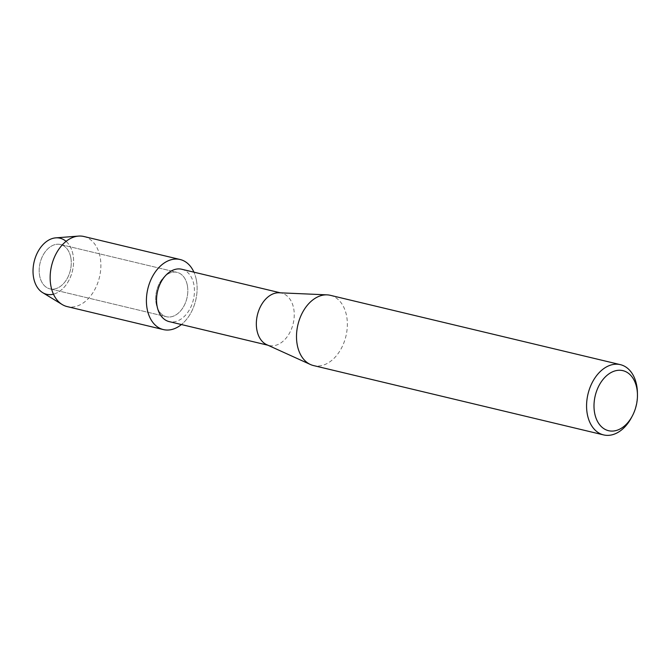 <?xml version="1.0" encoding="UTF-8"?>
<svg xmlns="http://www.w3.org/2000/svg" width="671" height="671" viewBox="0 0 671 671"><rect width="100%" height="100%" fill="white"/><g stroke="black" fill="none" stroke-linecap="round" stroke-linejoin="round"><path stroke-width="0.5" stroke-dasharray="3.35 2.52" d="M70.749 257.287A22.806 15.584 -76.6 0 1 66.11 280.302A22.806 15.584 -76.6 0 1 49.914 288.865A22.806 15.584 -76.6 0 1 39.69 276.083A22.806 15.584 -76.6 0 1 44.328 253.076A22.806 15.584 -76.6 0 1 60.516 244.512A22.806 15.584 -76.6 0 1 70.749 257.287A22.806 15.584 -76.6 0 1 66.11 280.302A22.806 15.584 -76.6 0 1 49.914 288.865A22.806 15.584 -76.6 0 1 39.69 276.083A22.806 15.584 -76.6 0 1 44.328 253.076A22.806 15.584 -76.6 0 1 60.516 244.512A22.806 15.584 -76.6 0 1 70.749 257.287M66.077 241.375A28.828 19.694 -76.6 0 1 72.946 254.351A28.828 19.694 -76.6 0 1 53.462 294.175M187.293 285.15A22.806 15.584 -76.6 0 1 182.655 308.157A22.806 15.584 -76.6 0 1 166.467 316.729A22.806 15.584 -76.6 0 1 156.234 303.946A22.806 15.584 -76.6 0 1 160.872 280.939A22.806 15.584 -76.6 0 1 177.069 272.367A22.806 15.584 -76.6 0 1 187.293 285.15A22.806 15.584 -76.6 0 1 182.655 308.157A22.806 15.584 -76.6 0 1 166.467 316.729A22.806 15.584 -76.6 0 1 156.234 303.946A22.806 15.584 -76.6 0 1 160.872 280.939A22.806 15.584 -76.6 0 1 177.069 272.367A22.806 15.584 -76.6 0 1 187.293 285.15M181.757 269.256A26.924 18.394 -76.6 0 1 193.827 284.345A26.924 18.394 -76.6 0 1 188.358 311.512A26.924 18.394 -76.6 0 1 169.235 321.627M196.293 279.698A36.024 24.617 -76.6 0 1 181.413 324.538A36.024 24.617 -76.6 0 0 196.293 279.698A36.024 24.617 -76.6 0 0 193.927 272.166A36.024 24.617 -76.6 0 1 196.293 279.698M279.153 292.774A26.924 18.394 -76.6 0 1 281.552 293.11A26.924 18.394 -76.6 0 1 293.63 308.199A26.924 18.394 -76.6 0 1 288.153 335.366A26.924 18.394 -76.6 0 1 269.037 345.481A26.924 18.394 -76.6 0 1 266.748 344.693M330.325 295.315A36.117 24.676 -76.6 0 1 346.521 315.555A36.117 24.676 -76.6 0 1 339.182 351.998A36.117 24.676 -76.6 0 1 313.533 365.569M637.416 392.761A36.117 24.676 -76.6 0 1 631.495 417.538M55.727 237.87A28.828 19.694 -76.6 0 1 72.946 254.351A28.828 19.694 -76.6 0 1 65.381 285.787A28.828 19.694 -76.6 0 1 42.642 292.623M83.883 236.502A36.024 24.617 -76.6 0 1 100.046 256.691A36.024 24.617 -76.6 0 1 92.715 293.042A36.024 24.617 -76.6 0 1 67.134 306.58M49.914 288.865L166.467 316.729L49.914 288.865M267.855 345.204L269.037 345.481M280.377 292.824L281.552 293.11M60.516 244.512L177.069 272.367L60.516 244.512"/><path stroke-width="1.01" d="M53.462 294.175A28.828 19.694 -76.6 0 1 33.684 278.113A28.828 19.694 -76.6 0 1 42.298 245.41A28.828 19.694 -76.6 0 1 66.077 241.375M267.855 345.204L169.235 321.627A26.924 18.394 -76.6 0 1 157.165 306.538A26.924 18.394 -76.6 0 1 162.634 279.371A26.924 18.394 -76.6 0 1 181.757 269.256L280.377 292.824M181.413 324.538A36.024 24.617 -76.6 0 1 147.234 309.398A36.024 24.617 -76.6 0 1 162.307 264.408A36.024 24.617 -76.6 0 1 193.927 272.166A36.024 24.617 -76.6 0 0 180.138 259.509A36.024 24.617 -76.6 0 0 154.556 273.047A36.024 24.617 -76.6 0 0 147.234 309.398A36.024 24.617 -76.6 0 0 163.389 329.587A36.024 24.617 -76.6 0 0 181.413 324.538M632.392 415.844L631.495 417.538A36.117 24.676 -76.6 0 1 603.598 434.909L313.533 365.569A36.117 24.676 -76.6 0 1 310.455 364.521L266.748 344.693A26.924 18.394 -76.6 0 1 256.959 330.392A26.924 18.394 -76.6 0 1 279.153 292.774L327.104 294.863A36.117 24.676 -76.6 0 1 330.325 295.315L620.39 364.655A36.117 24.676 -76.6 0 1 636.586 384.894A36.117 24.676 -76.6 0 1 637.416 392.761L637.45 394.674A30.866 21.086 -76.6 0 1 632.392 415.844A30.866 21.086 -76.6 0 1 610.987 431.059A30.866 21.086 -76.6 0 1 594.707 413.395A30.866 21.086 -76.6 0 1 610.207 373.042A30.866 21.086 -76.6 0 1 636.745 387.955A30.866 21.086 -76.6 0 1 637.45 394.674M310.455 364.521A36.117 24.676 -76.6 0 1 297.337 345.33A36.117 24.676 -76.6 0 1 327.104 294.863M603.598 434.909A36.117 24.676 -76.6 0 1 587.402 414.67A36.117 24.676 -76.6 0 1 594.749 378.226A36.117 24.676 -76.6 0 1 620.39 364.655M163.389 329.587L67.134 306.58A36.024 24.617 -76.6 0 1 62.177 304.525L42.642 292.623A28.828 19.694 -76.6 0 1 33.684 278.113A28.828 19.694 -76.6 0 1 55.727 237.87L78.532 236.091A36.024 24.617 -76.6 0 1 83.883 236.502L180.138 259.509M62.177 304.525A36.024 24.617 -76.6 0 1 50.979 286.391A36.024 24.617 -76.6 0 1 78.532 236.091"/></g></svg>
